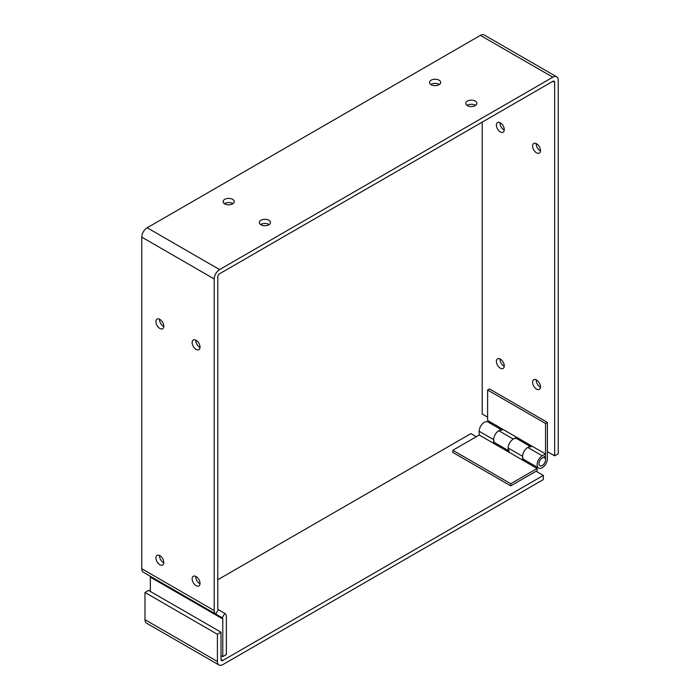 <?xml version="1.0" encoding="UTF-8"?>
<svg xmlns="http://www.w3.org/2000/svg" width="700" height="700" viewBox="0 0 700 700"><rect width="100%" height="100%" fill="white"/><g stroke="black" fill="none" stroke-linecap="round" stroke-linejoin="round"><path stroke-width="1.05" d="M536.2 379.829A5.574 3.22 -120 0 0 540.129 387.03A5.574 3.22 -120 0 0 540.461 387.205M536.532 389.104A5.574 3.22 60 0 1 532.892 384.186A5.574 3.22 60 0 1 533.75 379.724A5.574 3.22 60 0 1 539.324 382.944A5.574 3.22 60 0 1 539.324 389.375A5.574 3.22 60 0 1 536.532 389.104M195.755 576.38A5.574 3.22 -120 0 0 199.684 583.581A5.574 3.22 -120 0 0 200.016 583.756M196.088 585.655A5.574 3.22 60 0 1 192.447 580.746A5.574 3.22 60 0 1 193.305 576.275A5.574 3.22 60 0 1 198.879 579.495A5.574 3.22 60 0 1 198.879 585.926A5.574 3.22 60 0 1 196.088 585.655M536.2 143.561A5.574 3.22 -120 0 0 540.129 150.763A5.574 3.22 -120 0 0 540.461 150.938M536.532 152.836A5.574 3.22 60 0 1 532.892 147.928A5.574 3.22 60 0 1 533.75 143.456A5.574 3.22 60 0 1 539.324 146.676A5.574 3.22 60 0 1 539.324 153.107A5.574 3.22 60 0 1 536.532 152.836M195.755 340.113A5.574 3.22 -120 0 0 199.684 347.314A5.574 3.22 -120 0 0 200.016 347.489M196.088 349.387A5.574 3.22 60 0 1 192.447 344.479A5.574 3.22 60 0 1 193.305 340.016A5.574 3.22 60 0 1 198.879 343.227A5.574 3.22 60 0 1 198.879 349.668A5.574 3.22 60 0 1 196.088 349.387M499.984 122.649A5.574 3.22 -120 0 0 503.912 129.85A5.574 3.22 -120 0 0 504.245 130.025M500.316 131.924A5.574 3.22 60 0 1 496.676 127.015A5.574 3.22 60 0 1 497.534 122.553A5.574 3.22 60 0 1 503.108 125.764A5.574 3.22 60 0 1 503.108 132.204A5.574 3.22 60 0 1 500.316 131.924M159.539 319.2A5.574 3.22 -120 0 0 163.468 326.401A5.574 3.22 -120 0 0 163.8 326.585M159.871 328.484A5.574 3.22 60 0 1 156.231 323.566A5.574 3.22 60 0 1 157.089 319.104A5.574 3.22 60 0 1 162.662 322.324A5.574 3.22 60 0 1 162.662 328.755A5.574 3.22 60 0 1 159.871 328.484M499.984 358.916A5.574 3.22 -120 0 0 503.912 366.118A5.574 3.22 -120 0 0 504.245 366.293M500.316 368.191A5.574 3.22 60 0 1 496.676 363.283A5.574 3.22 60 0 1 497.534 358.82A5.574 3.22 60 0 1 503.108 362.031A5.574 3.22 60 0 1 503.108 368.471A5.574 3.22 60 0 1 500.316 368.191M159.539 555.468A5.574 3.22 -120 0 0 163.468 562.669A5.574 3.22 -120 0 0 163.8 562.852M159.871 564.742A5.574 3.22 60 0 1 156.231 559.834A5.574 3.22 60 0 1 157.089 555.371A5.574 3.22 60 0 1 162.662 558.591A5.574 3.22 60 0 1 162.662 565.023A5.574 3.22 60 0 1 159.871 564.742M232.943 203.691A5.574 3.22 0 0 0 224.42 203.691M224.744 203.893A5.574 3.22 180 0 1 223.107 201.617A5.574 3.22 180 0 1 228.681 198.398A5.574 3.22 180 0 1 234.255 201.617A5.574 3.22 180 0 1 230.816 204.584A5.574 3.22 180 0 1 224.744 203.893M439.364 84.516A5.574 3.22 0 0 0 430.841 84.516M431.165 84.718A5.574 3.22 180 0 1 429.529 82.442A5.574 3.22 180 0 1 435.102 79.223A5.574 3.22 180 0 1 440.676 82.442A5.574 3.22 180 0 1 437.238 85.409A5.574 3.22 180 0 1 431.165 84.718M475.58 105.42A5.574 3.22 0 0 0 467.058 105.42M467.381 105.621A5.574 3.22 180 0 1 465.745 103.346A5.574 3.22 180 0 1 471.319 100.126A5.574 3.22 180 0 1 476.892 103.346A5.574 3.22 180 0 1 473.454 106.321A5.574 3.22 180 0 1 467.381 105.621M269.159 224.595A5.574 3.22 0 0 0 260.636 224.595M260.96 224.796A5.574 3.22 180 0 1 259.324 222.521A5.574 3.22 180 0 1 264.898 219.31A5.574 3.22 180 0 1 270.471 222.521A5.574 3.22 180 0 1 267.033 225.496A5.574 3.22 180 0 1 260.96 224.796M547.4 451.666L554.645 455.849L558.233 453.775L558.233 80.316A7.639 4.41 120 0 0 556.649 76.816A7.639 4.41 120 0 0 552.834 77.192L219.599 269.588A7.639 4.41 120 0 0 214.2 278.941L214.2 610.558A7.639 4.41 120 0 0 215.775 614.058L222.241 617.785A2.564 1.479 -60 0 1 222.775 618.957L222.775 656.653L226.362 654.579L226.362 616.884A7.639 4.41 120 0 0 224.779 613.384L218.321 609.656A2.564 1.479 -60 0 1 217.787 608.484L217.787 276.868A2.564 1.479 -60 0 1 219.599 273.735L552.834 81.34A2.564 1.479 120 0 1 554.111 81.218A2.564 1.479 120 0 1 554.645 82.39L552.834 81.34M224.779 613.384L222.241 617.785L149.809 575.969A2.564 1.479 -60 0 1 150.343 577.141L150.343 591.421M221.008 655.629L222.775 656.653M214.2 278.941L141.768 237.125L141.768 568.741A7.639 4.41 120 0 0 143.351 572.241L215.775 614.058L143.351 572.241M141.768 237.125A7.639 4.41 -60 0 1 147.166 227.771L480.401 35.376A7.639 4.41 -60 0 1 484.225 35L556.649 76.816M554.645 455.849L554.645 82.39M487.602 417.139L482.213 414.033L482.213 122.115M218.995 665L146.562 623.184A7.639 4.41 -60 0 1 144.979 619.684L144.979 592.471L217.411 634.288L217.411 661.5A7.639 4.41 120 0 0 218.995 665A7.639 4.41 120 0 0 222.819 664.624L543.34 479.57L543.34 475.423L222.819 660.476A2.564 1.479 120 0 1 221.532 660.599A2.564 1.479 120 0 1 221.008 659.426L222.819 660.476M144.979 592.471L148.575 590.398L221.008 632.214L221.008 659.426M221.008 632.214L217.411 634.288M217.787 579.74L470.916 433.606L476.298 436.713M536.095 471.24L543.34 475.423M479.229 435.024L452.804 450.275L452.804 452.419L510.746 485.87L537.11 470.654L537.11 468.51L522.629 460.145L523.819 459.463M525.639 460.548L524.484 461.221M523.766 459.419L522.629 460.084L522.629 456.347A7.271 4.2 -60 0 1 525.586 449.269A7.271 4.2 -60 0 1 531.055 446.915M529.9 446.215L516.924 438.716A7.271 4.2 120 0 0 511.315 440.668A7.271 4.2 120 0 0 508.139 447.991L508.139 451.719L522.629 460.084M508.2 451.754L493.657 443.424L494.847 442.733M494.795 442.697L493.657 443.354L493.657 439.626A7.271 4.2 -60 0 1 496.615 432.539A7.271 4.2 -60 0 1 502.084 430.194M496.668 443.826L495.512 444.491M500.929 429.485L487.952 421.995A7.271 4.2 120 0 0 482.344 423.938A7.271 4.2 120 0 0 479.168 431.261L479.168 434.989L493.657 443.354M452.804 450.275L510.746 483.735L510.746 485.87M537.11 468.51L510.746 483.735M545.545 423.465L547.4 422.398L547.4 458.78A7.271 4.2 -60 0 1 544.224 466.095A7.271 4.2 -60 0 1 538.615 468.046A7.271 4.2 -60 0 1 537.504 462.219A7.271 4.2 -60 0 1 542.255 455.805L545.484 453.941L545.484 456.085L542.255 457.949A4.646 2.686 120 0 0 539.219 462.044A4.646 2.686 120 0 0 539.928 465.771A4.646 2.686 120 0 0 543.515 464.529A4.646 2.686 120 0 0 545.545 459.847L545.545 423.465L487.602 390.014L487.602 420.455L502.084 428.881M509.329 451.097A7.271 4.2 -60 0 1 508.629 445.183A7.271 4.2 -60 0 1 513.284 439.084L516.512 437.211L502.031 428.855L498.794 430.719A7.271 4.2 120 0 0 494.051 437.124A7.271 4.2 120 0 0 495.162 442.951L508.139 450.45M518.429 438.252L518.429 439.591M516.574 438.55L516.574 437.185L531.055 445.611M516.512 437.211L516.512 438.533M545.484 453.941L531.003 445.576L527.774 447.44A7.271 4.2 120 0 0 523.023 453.854A7.271 4.2 120 0 0 524.134 459.681L538.615 468.046M547.4 422.398L489.457 388.938L487.602 390.014M545.528 459.856A4.629 2.669 120 0 0 544.574 457.739A4.629 2.669 120 0 0 539.936 460.407A4.629 2.669 120 0 0 539.936 465.754A4.629 2.669 120 0 0 543.506 464.511A4.629 2.669 120 0 0 545.528 459.856L545.545 459.847M222.775 618.957L150.343 577.141M222.241 617.785L149.809 575.969M218.321 609.656L215.775 614.058M141.768 568.741L214.2 610.558M147.166 227.771L219.599 269.588M552.834 77.192L480.401 35.376M144.979 619.684L217.411 661.5M479.168 431.261L493.657 439.626M508.139 447.991L522.629 456.347M542.255 455.805L527.774 447.44M513.284 439.084L498.794 430.719M543.594 457.17L544.574 457.739"/></g></svg>
